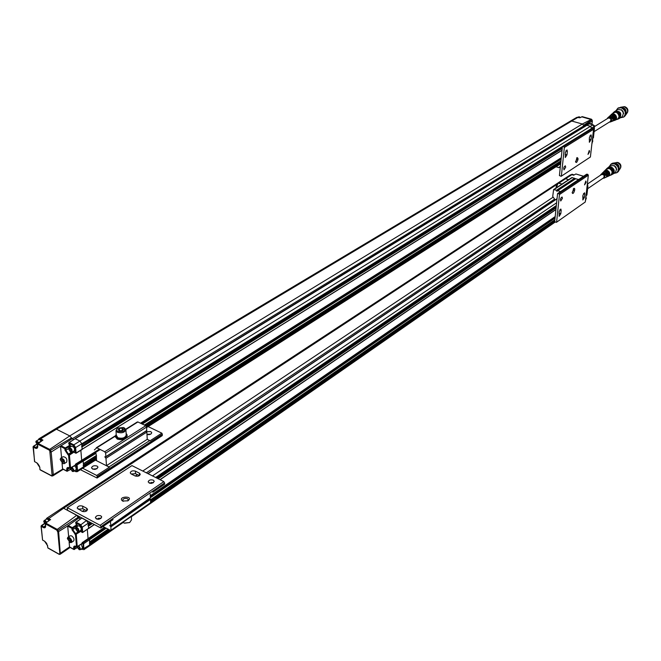 <?xml version="1.0" encoding="UTF-8"?>
<svg xmlns="http://www.w3.org/2000/svg" width="661" height="661" viewBox="0 0 661 661"><rect width="100%" height="100%" fill="white"/><g stroke="black" fill="none" stroke-linecap="round" stroke-linejoin="round"><path stroke-width="0.99" d="M80.402 469.69L97.084 478.027L162.16 435.698M146.973 434.302L150.691 434.161M92.631 469.153L97.068 468.69M148.122 426.593L161.838 433.17L162.342 434.227L97.2 476.54L97.084 478.027M162.185 435.682L162.342 434.227M82.708 468.252L96.663 475.441L97.2 476.54M146.759 431.666L150.774 431.583L151.724 432.666C151.303 434.294 149.725 434.921 146.982 434.55M97.076 466.046L98.002 467.129C96.209 469.789 94.044 470.07 91.491 467.971C92.168 465.947 94.027 465.303 97.076 466.046M149.725 440.523L108.991 466.922L106.487 465.65L147.246 439.325L150.088 440.796L161.838 433.17M96.663 475.441L109.362 467.203L95.465 460.139M147.246 439.325L146.849 432.087L146.304 430.989M105.876 456.768L146.709 430.732L146.626 427.056L145.751 425.717L137.901 421.958L125.788 429.22M94.341 449.934L96.812 447.794L104.735 451.769L105.644 453.149L105.892 456.619L104.802 456.817L105.967 458.271L146.849 432.087M95.647 452.859L96.539 455.726M95.539 460.089L96.531 460.593L96.407 455.809M106.487 465.65L105.967 458.271M127.119 435.211L127.16 435.863C125.945 439.325 122.632 440.4 117.228 439.086L115.501 436.847M126.127 433.418L127.094 434.913C125.887 438.375 122.574 439.449 117.162 438.136L115.46 436.194L116.212 434.252M116.319 435.847L117.369 437.235M117.121 437.334L116.749 435.839L117.782 437.747C122.376 438.863 125.193 437.954 126.226 435.004L125.904 429.824M124.185 427.807L125.887 429.576C124.846 432.501 122.029 433.409 117.418 432.302L115.972 430.658L117.418 428.369M117.856 431.468C116.212 430.468 116.179 429.353 117.749 428.121L123.524 427.493C126.061 430.683 124.169 432.005 117.856 431.468M123.59 429.303L122.111 428.146L119.418 428.402L118.195 429.824L119.674 430.989L122.384 430.724L123.59 429.303M122.111 428.146L122.26 430.518L119.567 430.774L119.418 428.402M121.88 430.774L119.996 430.955M54.995 429.055L570.261 121.194L571.658 121.013L582.324 124.012L571.649 121.013L570.187 121.236M72.181 438.788L584.01 125.78L582.324 124.012L69.76 435.905L56.441 429.212L69.76 435.905L72.181 438.788L73.594 439.499L72.123 438.755L69.76 435.905L49.674 449.364L50.476 450.29L71.702 437.822M96.242 455.578L83.385 463.725L83.203 461.436L82.551 460.709L83.203 461.436L83.633 466.815L83.203 467.947L83.575 466.104L96.332 457.99M83.121 465.418L83.575 466.104M100.257 449.521L82.551 460.709L81.675 460.329L82.071 460.767L76.048 464.658L75.577 464.121L75.205 465.212L70.537 467.938L69.43 455.09L68.57 455.148L69.686 467.996L70.537 467.938L69.81 468.228L75.205 465.212M99.447 449.116L81.675 460.329L80.857 450.306L81.675 460.329L75.577 464.121M562.395 146.676L81.832 444.523L81.774 443.804L82.113 449.538L82.03 446.943L562.205 148.469M81.567 446.249L82.03 446.943M593.041 124.855L590.455 126.301L586.695 125.243L590.455 126.301L79.94 441.019L74.957 438.648L79.94 441.019L81.774 443.804L591.578 128.465L590.455 126.301L591.628 128.077L594.057 126.532L592.925 124.822L589.174 123.764L586.332 125.466M584.01 125.78L585.117 126.094L584.01 125.78M610.293 121.508L610.359 121.467C611.475 119.137 610.747 118.013 608.186 118.104L594.85 126.367M594.437 128.498L593.413 137.728M588.811 123.128L592.314 120.946L591.967 124.02M588.612 123.103L592.074 124.103M584.002 125.747L588.48 123.07M592.322 120.823L591.992 119.79L583.737 125.144L583.96 125.772M614.077 120.533L614.325 120.434C616.564 116.402 615.399 114.601 610.847 115.039L610.747 115.138M611.128 121.715L612.342 120.509L611.458 121.558M613.301 120.847L614.697 119.451L613.639 120.69M612.218 121.277L612.367 121.219C614.201 119.682 614.094 118.013 612.036 116.212L612.549 115.791C614.705 117.658 614.821 119.393 612.912 121.004L612.549 121.128M609.541 116.245L611.251 115.46L608.888 116.799M608.665 117.03L608.847 116.84C610.805 115.799 612.21 116.493 613.069 118.906L612.474 119.22C611.648 116.898 610.301 116.229 608.409 117.228L607.781 117.798M613.615 120.707L616.126 117.716C616.027 114.89 614.11 114.138 610.384 115.468L610.59 115.27C612.846 114.072 614.466 114.865 615.449 117.65L614.862 117.964C613.904 115.27 612.342 114.502 610.153 115.658L609.773 116.006M589.306 123.805L69.124 442.465L68.818 443.258L73.445 445.597L74.767 447.604L75.222 452.983L76.081 453.025L562.032 150.187M583.737 125.144L582.324 124.012L591.545 119.319M610.797 115.08C615.515 114.675 616.622 116.493 614.119 120.517M612.474 116.501L612.549 115.791M613.069 118.906L612.433 118.988M612.549 118.914L610.698 116.89M614.804 117.666L615.449 117.65M39.024 438.739L54.83 429.146L56.433 429.212L578.053 117.27L576.681 117.443L570.352 121.137M592.686 141.751L592.653 139.141M582.25 116.675L579.846 117.774M594.239 127.937L594.743 126.02L593.173 124.871M589.248 123.756L592.983 124.805L594.099 126.474L593.388 130.696L594.065 126.408M614.375 120.418L614.59 120.335C616.862 116.229 615.68 114.403 611.053 114.849L610.979 114.923M615.275 119.955C616.977 116.295 615.812 114.411 611.789 114.312M580.275 117.542L579.276 116.774L577.755 117.195M615.044 120.162C617.391 116.055 616.209 114.146 611.508 114.427M617.035 119.36L617.407 119.211C620.051 116.642 619.63 114.295 616.118 112.172L613.259 112.866M617.432 119.195L617.663 119.104C622.232 117.204 617.068 109.181 613.499 112.651L613.433 112.717M618.448 118.674C620.456 115.898 619.811 113.618 616.531 111.841L614.35 112.031M618.2 118.881C620.853 114.13 619.473 111.891 614.052 112.163M618.886 118.501C620.952 115.667 620.307 113.337 616.944 111.511L614.697 111.717M618.638 118.707C623.108 116.7 618.184 108.718 614.4 111.849M619.25 118.476L619.712 118.22C622.059 113.328 620.547 110.99 615.176 111.188L614.722 111.544M622.084 116.724L622.224 116.642C624.571 111.759 623.067 109.429 617.705 109.627L615.317 111.098M623.711 113.411L621.39 109.643M620.472 117.741L623.521 117.137C626.504 113.469 625.744 110.346 621.241 107.768L617.804 108.264L616.077 110.627M626.116 114.411C628.553 111.395 627.925 108.834 624.24 106.727L621.464 107.099M627.636 111.783C627.892 109.346 626.876 107.693 624.587 106.842M627.496 112.477C628.446 109.875 627.603 107.974 624.984 106.76L623.901 106.652M561.396 175.867L564.337 147.502L593.545 129.333L590.397 157.004L561.156 176.297L559.421 175.578L562.404 146.61L563.734 146.585L564.337 147.502M565.692 167.192L565.329 165.828C563.85 166.762 563.412 168.101 564.007 169.869L565.692 167.192M589.604 151.79L589.265 150.444L588.001 154.385L589.604 151.79M576.541 162.466C578.35 159.805 578.524 158.177 577.078 157.591L575.615 162.11L576.541 162.466M589.414 137.43L589.372 142.289L590.975 139.686L591.364 136.207L591.017 134.827L589.414 137.43M567.361 151.286L566.989 149.89L565.304 152.575L565.304 157.516L566.989 154.831L567.361 151.286L565.833 150.832M593.545 129.333L592.958 128.449L563.734 146.585M561.156 176.297L590.397 157.004M592.958 128.449L591.645 128.49M575.524 161.631L577.045 159.251L576.64 157.996M560.197 168.026L559.454 166.861L558.809 167.654L556.075 166.737M68.827 442.845L74.858 438.887M68.794 442.977L69.124 442.465L73.842 444.845L79.94 441.019L81.774 443.804L75.618 447.555L76.081 453.025L74.875 452.603M81.799 449.513L562.015 150.336M75.205 465.137L75.85 465.451L76.048 464.658L100.051 449.414M38.404 439.73L38.949 438.78L40.544 438.854L42.932 440.077L37.52 444.085L37.917 443.324L49.674 449.364L49.187 450.083L49.782 450.785L50.476 450.29L51.161 452.033L72.123 438.755M62.952 468.988L53.293 474.714L52.93 475.813L63.258 469.318L52.839 475.87L51.616 475.746L40.486 469.888M73.487 451.273L74.685 452.554M69.041 444.018L70.091 445.109L65.274 447.943L60.911 445.721M42.139 440.59L42.932 440.077M36.322 440.97L39.296 439.391L41.949 440.532M34.628 461.345L33.05 446.869L36.619 444.407M52.806 475.887L51.616 475.746M67.323 471.219L66.844 471.012L67.323 471.219M62.043 463.163L62.564 468.88M96.39 458.701L77.552 470.632L75.627 471.442L74.511 470.863M96.027 453.322L76.263 465.394L76.709 470.69M70.537 467.98L75.106 465.493M69.19 444.655L69.05 443.771M60.548 446.365L64.877 448.703L65.274 447.943L65.72 448.654L70.545 445.811L70.091 445.109M39.296 439.391L41.329 440.928M39.776 467.063L39.9 469.475L39.834 467.476L36.76 462.799L34.686 461.717L36.76 462.799M37.586 446.183L35.677 447.414L33.595 446.34L33.207 447.076L35.289 448.158C36.942 448.811 37.76 448.199 37.743 446.307L37.52 444.085L49.187 450.083M37.495 445.233L35.834 441.796L36.264 441.011L38.908 442.498M35.132 461.948L34.537 461.568L33.331 446.324M51.781 476.003L40.172 469.897L40.007 469.227M60.548 446.489L61.547 457.685M68.587 448.612L65.86 450.191L65.72 448.654L64.877 448.703L65.018 450.24L68.083 454.9L68.57 455.148L68.959 454.404L69.43 455.09L74.098 452.041M69.198 467.74L69.81 468.228L69.198 467.74C67.546 467.079 66.72 467.666 66.711 469.5L66.844 471.012L62.547 468.773M66.596 462.163L66.662 462.122C67.381 459.023 66.207 457.214 63.142 456.693L60.812 458.139M74.635 465.774L76.246 467.996L75.916 469.971M96.448 459.511L77.18 471.698L75.742 471.681L77.18 471.698L77.552 470.632L77.097 465.237L76.527 464.592L75.85 465.451M70.545 445.811L70.628 446.786M69.083 447.745L71.454 446.282C73.982 446.704 74.941 448.191 74.329 450.744L74.272 450.777M68.975 444.06L68.67 443.176L69.099 443.886M35.834 441.796L35.818 442.06C36.338 440.804 37.256 441.019 38.586 442.705M39.437 466.22L37.95 463.848M60.225 459.188L60.209 459.511C61.118 455.247 67.034 464.386 62.853 463.592L60.209 459.511L60.746 458.18C63.811 458.709 64.985 460.519 64.266 463.617L62.77 463.568M72.132 467.228L73.974 470.194L73.561 471.467L72.33 471.425M70.644 452.198L71.9 452.248L74.329 450.744M68.587 448.637L68.57 448.893C69.331 445.332 74.214 452.909 70.719 452.223L68.57 448.893L69.025 447.786C71.553 448.208 72.512 449.695 71.9 452.248M90.061 459.957L90.326 459.544M88.566 440.879L88.847 440.4M38.181 442.969L36.76 441.854L36.289 442.763L37.421 444.489M71.752 467.451C73.9 469.583 74.115 470.913 72.404 471.45L70.231 468.294M37.545 442.259L37.95 443.118L37.636 442.3M36.289 442.763L37.322 442.143M61.06 460.436L61.77 461.948L62.969 462.568L63.464 461.675L62.754 460.155L61.556 459.535L61.06 460.436L62.076 459.808M71.785 468.005L70.818 468.17L70.95 469.558L72.049 470.772L73.016 470.607L72.884 469.219L71.785 468.005M69.058 449.53L69.769 451.042L70.967 451.661L71.471 450.752L70.76 449.232L69.554 448.621L69.058 449.53L70.091 448.893M62.911 461.238L62.564 460.477L62.911 461.238L61.77 461.948M72.074 468.839L72.627 469.45L72.024 468.269L70.95 469.558M72.049 470.772L72.974 470.178M70.909 450.339L70.553 449.579L70.909 450.339L69.769 451.042M129.696 522.529L124.136 523.074M131.332 516.712L131.531 519.835L129.655 522.554L124.557 523.19L122.797 522.364M131.737 516.15L128.474 518.422M149.89 498.534L150.534 499.394L150.518 503.104M103.025 526.594L110.974 530.585L110.908 526.834L109.743 525.503L110.577 525.71L150.402 497.807L110.577 525.71M110.478 521.463L110.751 525.214M150.204 494.122L150.402 497.807M152.815 492.247L164.531 484.265M67.174 507.822L131.944 465.6L67.158 507.838L67.596 510.309L100.893 528.056M101.026 527.883L113.056 519.604M123.343 501.335L122.616 500.377C123.194 498.576 124.805 498.006 127.433 498.675L128.275 499.691L127.689 500.922M96.316 518.943L100.984 518.431M78.18 509.226L82.865 508.747L86.781 510.837M164.672 482.885L100.993 526.652L100.1 525.297L163.821 481.596L164.713 483.769M100.993 526.652L101.059 527.561M149.138 483.051L153.426 482.712M131.242 473.995L135.53 473.681L139.405 475.639M139.339 473.119L140.256 474.201C139.628 476.077 137.909 476.655 135.1 475.945L131.134 473.937L130.225 472.871C130.853 471.004 132.572 470.417 135.373 471.119L139.339 473.119L139.479 475.581M82.08 511.317L77.197 508.111C77.849 506.037 79.667 505.376 82.642 506.128L86.657 508.268L87.541 509.342C86.88 511.416 85.062 512.068 82.08 511.317M122.591 501.038C116.666 496.262 134.588 495.469 127.928 500.798L122.591 501.038M100.827 515.82L101.736 516.927C99.993 519.67 97.869 519.967 95.366 517.819C96.019 515.72 97.845 515.059 100.827 515.82M153.319 480.159L154.261 481.274C152.526 483.786 150.493 484.001 148.163 481.91C148.791 480.026 150.51 479.44 153.319 480.159M67.703 507.871L100.1 525.297M163.821 481.596L131.944 465.6M78.791 546.746L79.601 547.944M77.23 528.676L78.089 529.973M69.496 539.12L70.297 540.31M79.617 547.977L78.758 546.73M78.089 530.039L77.197 528.643M70.322 540.351L69.463 539.095M45.535 521.884L46.006 522.76M78.015 546.317L79.13 546.936L79.807 548.374L79.32 549.167L78.155 548.523L79.246 547.771M78.155 548.523L77.486 547.085L78.337 546.498M77.486 547.085L77.907 546.391M77.197 531.014L76.131 529.8L76.032 528.494L76.998 528.412L78.064 529.626L78.163 530.932L77.197 531.014L78.122 530.386M76.131 529.8L77.23 529.056M68.86 540.905L68.174 539.459L68.661 538.649L69.818 539.293L70.504 540.748L70.025 541.549L68.86 540.905L69.959 540.153M68.174 539.459L69.05 538.864M45.94 522.801L45.493 521.868M77.023 546.911L79.246 549.721C80.749 549.217 80.526 547.961 78.568 545.969M76.94 527.875L75.453 528.494L77.668 531.717C79.237 531.171 78.989 529.891 76.94 527.875M69.141 537.864L67.348 538.583L70.074 542.549C71.942 541.871 71.628 540.31 69.141 537.864M45.287 523.892L44.196 522.223L44.659 521.405L46.113 522.677M44.882 523.669L45.295 523.396M44.196 522.223L45.08 521.636M79.204 549.712L80.295 549.696L78.915 545.746M77.626 531.708L79.023 531.32L78.51 528.94L77.114 527.544L75.833 527.461L75.453 528.47M70.025 542.532L71.355 542.524C72.206 540.938 71.537 539.252 69.355 537.459L67.802 537.36L67.348 538.558M46.493 522.413L45.163 521.017L43.733 521.579L45.361 524.586M45.832 542.334L47.022 544.119M82.567 548.118L81.32 544.201M81.039 530.147L81.229 528.089L79.452 525.958L78.18 525.883L75.883 527.437M67.852 537.319L70.107 535.79L71.661 535.889C73.842 537.674 74.511 539.359 73.66 540.946L73.602 540.987M76.403 546.573L77.238 546.821L76.511 546.63L75.461 534.609L72.024 529.841L71.892 528.403L72.71 528.346L72.834 529.792L75.833 533.881L80.295 530.651M48.162 548.01L59.019 554.116L69.554 546.961L73.735 549.283L77.18 547.539M75.891 546.292L74.891 546.407L74.42 547.812L73.611 547.862C73.619 546.16 74.429 545.664 76.032 546.366L77.329 546.564L81.824 543.615L83.658 543.755L83.104 543.119L83.269 548.87L82.22 549.506L81.295 549.002M80.345 530.676L80.791 531.353L75.461 534.609L75.833 533.881L76.288 534.551L77.238 546.821L81.832 543.681M46.799 522.198L45.336 520.686L44.113 520.595L43.742 521.546M44.444 523.686L41.213 526.396L42.593 540.095L44.609 541.219L47.592 545.755L47.749 547.349M68.645 536.782L67.686 525.974L57.829 532.031L56.747 530.097L45.419 523.851L45.518 523.107L45.626 525.933C45.634 527.693 44.841 528.222 43.238 527.511L41.056 526.173L42.535 539.707M44.609 541.219L42.973 540.31M73.611 547.862L73.834 549.489L74.462 549.473L74.42 547.812L76.23 546.63M104.992 527.652L82.642 543.152L88.442 539.07L88.062 538.641L89.541 539.756L88.904 539.037L105.223 527.775M82.138 532.419L81.518 531.898M82.27 532.444L82.708 532.32L81.873 532.287L81.452 527.263L80.171 525.313L75.684 522.876L75.974 522.099L75.693 522.463M77.444 526.379L75.957 523.479M81.278 531.783L80.791 531.353M75.668 522.554L81.493 518.331M69.554 546.961L69.116 542.053M77.354 525.346L72.71 528.346L72.28 527.66L71.892 528.403L67.686 526.098M45.626 525.933L45.518 523.107L50.054 519.885L45.791 523.107M49.129 520.538L47.005 518.893L44.155 520.571M49.707 520.133L47.105 518.902M59.019 554.116L59.994 554.306M60.399 554.116L70.14 547.432L60.341 554.158L58.655 531.965L57.218 529.395L56.747 530.097M81.824 543.615L82.179 542.631L82.451 543.937M81.32 531.684L82.633 532.535L88.26 528.585M57.325 530.791L78.428 517.109L78.833 518.009L67.686 525.974M76.04 524.198L75.899 523.603M78.428 517.109L76.544 515.216C76.734 515.25 76.916 515.489 57.218 529.395L45.799 523.115L50.054 519.885M50.633 519.686L48.311 518.414L46.675 518.307L46.204 519.232M44.419 523.652L41.544 525.644M60.647 553.554L69.653 547.168M123.029 522.537L89.582 545.788L89.541 539.756L89.714 541.896L107.974 529.254M82.179 542.631L88.062 538.641L87.31 529.411L88.062 538.641L104.438 527.346M92.243 523.595L88.442 526.181L88.615 528.346L88.202 523.239L86.434 520.546L81.857 518.084L86.434 520.546L80.171 525.313M80.254 517.133L78.899 518.042L80.419 518.86L78.833 518.009M78.899 518.042L76.544 515.216L63.605 508.243L61.969 508.144L46.733 518.274M109.858 530.262L89.896 544.127L89.45 543.458M88.177 524.165L90.284 522.537M89.896 544.127L89.946 544.788L83.269 548.87M88.442 526.181L87.996 525.512M89.698 522.223L88.202 523.239L88.26 523.917M89.632 545.755L89.946 544.788L110.42 530.568M94.11 524.603L82.708 532.32L82.278 527.197L88.202 523.239L86.5 520.496M554.579 199.126L146.337 472.822M76.618 515.175L63.605 508.243L47.931 519.149M568.642 179.676L565.576 178.743L564.13 178.924L565.568 178.734L568.642 179.676M556.124 187.931L556.083 186.815L557.867 183.328M556.223 187.864L558.115 183.138L561.718 183.923M561.032 184.692L562.651 183.626M560.569 191.583L557.653 190.682L556.934 191.384L556.496 190.277L553.604 189.591L552.712 196.507L554.91 199.515M553.621 189.583L571.773 177.611L574.632 178.263L574.979 178.924M578.656 179.528L575.285 178.718L557.182 190.732M559.462 194.541L558.867 193.64L557.562 193.64L554.678 221.625L556.405 222.344L585.291 201.985L588.331 175.231L559.462 194.541L556.62 221.947M586.464 174.364L587.753 174.355L588.331 175.231M573.31 188.864L573.698 190.062L572.178 192.442M559.14 211.677L560.834 209.008L561.172 210.289L560.817 213.685L559.123 216.354L559.14 211.677M584.828 194.037L584.448 197.366L582.845 199.953L582.903 195.359L584.506 192.764L584.828 194.037L583.456 193.607M573.715 188.492L573.756 188.459C576.194 187.212 573.376 195.631 572.269 192.921L573.756 188.459M586.158 182.296L584.547 184.89L585.828 181.007L586.158 182.296M562.428 198.317L560.743 200.994C560.173 199.242 560.619 197.92 562.081 197.019L562.428 198.317M585.291 201.985L556.405 222.344M616.705 162.408L618.076 162.507C620.613 163.721 621.447 165.564 620.563 168.034M617.291 162.523C619.762 163.25 620.886 164.895 620.662 167.448M614.499 162.895L617.333 162.532C620.869 164.556 621.53 167.01 619.324 169.885L619.324 169.885M609.268 166.638L610.822 164.275L614.375 163.771C618.671 166.233 619.489 169.224 616.812 172.719L613.895 173.397M614.11 165.432L616.787 169.34M608.376 167.241L610.756 165.638C615.945 165.275 617.523 167.497 615.49 172.298L615.383 172.381M607.823 167.704L611.078 166.919C614.482 168.877 615.127 171.24 613.011 174.008L612.417 174.339M607.492 168.026L610.417 167.481C613.879 169.596 614.391 171.951 611.962 174.537M607.748 167.902L610.186 167.679C613.358 169.464 614.019 171.686 612.169 174.347M607.153 168.357L610.012 167.82C613.4 169.894 613.904 172.199 611.524 174.735M607.409 168.233L609.781 168.026C612.879 169.761 613.532 171.934 611.731 174.545M606.583 168.902L609.607 168.167C612.954 170.241 613.425 172.504 611.02 174.975L610.805 175.066M606.41 169.067L609.368 168.373C612.673 170.414 613.144 172.653 610.764 175.091L610.764 175.091M604.666 170.736L607.17 170.232C610.095 172.05 610.5 174.033 608.393 176.181M604.906 170.629L606.922 170.447L609.475 174.306L608.583 176M604.179 171.224L606.757 170.588L609.285 174.405L607.756 176.454M607.517 176.561C609.731 174.57 609.401 172.653 606.517 170.794L604.005 171.389M605.864 173.017L606.699 174.24M603.749 173.232L605.674 175.413M603.947 171.455L606.517 170.794C609.31 172.529 609.706 174.421 607.699 176.479L607.467 176.586M605.939 177.264L606.294 177.123C607.996 175.619 607.856 173.983 605.864 172.207L605.765 172.934M605.864 172.207L605.352 172.637C607.252 174.355 607.385 175.933 605.749 177.371L605.616 177.429M602.121 173.207L604.6 171.81L602.766 172.62M588.083 183.609L601.436 174.554C603.914 174.388 604.666 175.454 603.708 177.751L603.65 177.792M608.004 173.992L608.649 174.017L606.211 171.05L603.617 171.794L606.732 170.571C609.971 172.893 610.07 174.958 607.029 176.768L608.451 175.479L606.699 176.933M602.981 172.381L605.707 171.48L608.07 174.347L608.649 174.017M601.031 174.264L603.683 173.207L605.79 175.33M606.302 175.347L604.187 172.777L601.907 173.455M602.832 178.346C605.17 177.288 605.162 175.859 602.815 174.05L600.618 175.107M571.476 174.587L572.013 174.231L574.103 174.917M585.952 196.193L586.249 198.821M575.541 174.19L576.004 174.025M587.455 182.915L587.745 185.576M571.947 174.661L570.451 174.868L572.005 174.719M573.624 175.206L575.888 173.983L583.514 176.289M564.056 178.982L62.117 508.061M162.391 435.145L97.274 477.49M96.357 447.72L115.452 435.723L96.275 447.753M137.901 421.958L125.879 429.518M115.444 436.078L96.812 447.794M104.735 451.769L145.751 425.717M105.892 456.619L146.808 430.46M146.626 427.056L105.644 453.149M560.693 163.226L146.577 426.766M560.925 160.929L144.371 425.056M142.297 424.065L561.098 159.227M561.255 157.764L140.512 423.205M146.312 426.221L560.743 162.697M90.284 459.659L96.498 455.718M144.635 425.188L560.9 161.152M561.189 158.417L141.314 423.594M561.206 158.243L141.107 423.494M562.28 147.783L81.947 446.01M88.797 440.573L562.371 146.932M560.817 162.003L145.676 425.684M96.266 457.073L83.501 465.179M607.319 118.641C609.368 114.692 613.862 121.971 609.425 122.054M611.268 121.657L609.293 122.136L610.417 121.996L611.557 120.393C611.169 117.765 609.888 116.914 607.74 117.84L607.186 118.724L607.74 117.84M593.818 128.994L594.446 128.631L593.884 128.341M593.049 138.099L592.504 138.48M592.124 124.557L591.95 124.045L591.446 124.375M592.008 119.815L581.787 116.832M579.961 117.807L578.168 117.303M591.959 143.297L592.454 138.926M592.182 143.04L592.463 138.876M615.548 119.955L617.225 119.277C621.695 117.418 616.639 109.569 613.152 112.957L611.912 114.072M624.001 116.84L624.174 116.724C627.157 113.064 626.397 109.941 621.902 107.371L617.977 108.148M589.215 139.182L590.975 139.686M591.364 136.207L589.909 135.786M566.989 154.831L565.13 154.286M592.289 128.259L563.056 146.387M56.433 429.212L40.544 438.854L40.147 439.606M67.678 471.004L70.454 469.384M73.445 445.597L73.842 444.845L75.618 447.555L74.767 447.604M70.438 469.343L67.678 470.963L67.546 469.442L69.694 468.17M74.362 470.963L75.627 471.442M74.602 452.603L75.99 453.272L82.113 449.538M74.106 452.124L74.759 452.479M73.644 451.347L68.959 454.404L68.463 454.148L71.148 452.38M49.782 450.785L52.128 475.623M50.302 452.091L51.161 452.033L53.293 474.714L52.434 474.772M37.751 446.505L37.247 447.472L35.677 447.414L35.289 448.158M37.165 463.047L39.834 467.476M37.694 445.886L37.743 446.307M66.711 469.5L67.546 469.442L68.108 467.856L69.198 467.765M68.19 467.806L69.636 467.963M65.018 450.24L65.86 450.191L68.463 454.148L68.083 454.9M110.908 526.834L150.534 499.394M150.237 498.832L110.602 526.255M150.708 502.6L111.147 530.097M135.373 471.119L135.53 473.681M82.642 506.128L82.865 508.747M86.657 508.268L86.864 510.771M74.99 534.352L77.882 531.799M75.478 528.106L72.024 529.841M74.957 546.366L76.032 546.366M41.312 525.644L43.609 526.784L45.204 526.883L45.634 526.057M43.238 527.511L45.452 525.495M47.526 545.325L47.592 545.755M59.168 554.339L47.889 548.002L47.435 545.565L44.965 541.442M59.821 553.257L57.829 532.031M45.584 525.487L45.204 526.883M59.515 554.034L60.151 554.273L59.259 554.389M80.791 531.427L81.435 531.799M81.179 549.084L82.22 549.506M89.623 545.763L83.773 549.745L83.658 543.755L106.157 528.271M81.931 518.034L75.974 522.099L80.551 524.578L82.278 527.197L81.452 527.263M68.042 525.346L72.28 527.66L76.916 524.677M89.822 543.202L109.082 529.849M150.625 501.03L554.769 220.733M554.695 221.427L150.675 501.922M150.328 496.37L555.149 217.064M150.344 496.634L555.124 217.271M88.367 525.255L91.441 523.165M97.208 519.24L98.968 518.042M150.014 483.331L151.46 482.348M157.343 478.349L556.174 207.108M156.203 477.771L556.273 206.092M150.708 502.575L554.777 221.84M150.559 499.757L554.868 219.733M555.042 218.105L150.402 497.7M150.295 495.733L555.199 216.568M159.962 479.663L555.926 209.446M556.099 207.802L158.128 478.738M152.674 482.456L151.286 483.398M100.224 518.158L98.522 519.315M556.331 205.579L155.632 477.482M556.934 198.887L147.99 473.648M152.484 475.903L556.612 202.795M82.261 511.407L84.74 509.747M135.274 476.027L137.389 474.615M142.768 471.029L553.009 197.251M565.576 178.743L558.966 183.08M556.802 184.502L63.613 508.243M574.632 178.263L556.496 190.277M556.785 190.608L574.913 178.594M554.1 189.533L572.261 177.545M575.772 178.652L557.653 190.682M558.198 193.433L587.1 174.157M558.867 193.64L587.753 174.355M561.172 210.289L559.743 209.834M560.817 213.685L558.991 213.106M584.448 197.366L582.738 196.838M610.962 164.184L611.466 163.837C615.895 160.392 622.15 169.199 617.457 172.273L617.316 172.372M605.063 170.364L606.319 169.158L609.202 168.514C612.483 170.538 612.937 172.761 610.59 175.165L608.888 175.942M600.502 175.19L600.998 174.297L602.89 173.876C605.046 175.215 605.352 176.669 603.807 178.255L604.658 177.867M587.489 184.27L586.844 188.319M565.568 178.734L571.881 174.686L573.74 175.248M585.679 200.217L585.935 196.276M585.456 200.49L585.943 196.226M587.373 183.667L587.274 184.543M586.001 195.739L586.877 195.061L587.885 186.228L587.265 186.625M125.788 429.204L137.339 421.949M115.46 436.194L115.518 437.144M105.793 456.891L146.709 430.732M115.972 430.658L116.336 436.095M560.627 163.837L146.651 427.527M560.908 161.077L144.552 425.147M96.382 455.702L83.402 463.931M586.456 125.276L74.966 438.64M562.379 146.833L81.848 444.737M610.359 121.467L594.14 131.605M592.487 138.62L593.438 137.785L594.231 128.176M579.879 117.749L582.201 116.633L591.496 119.228L592.355 120.889L592.008 124.028L588.563 123.062M592.264 124.599L592.016 124.028M611.813 121.442L612.367 121.219M612.912 121.004L613.458 120.781M579.895 117.757L576.764 117.394M611.045 114.725C614.168 110.974 619.497 118.848 614.581 120.451M616.68 119.501C623.133 118.476 616.622 107.917 612.83 113.254M617.696 119.195C623.092 117.493 617.465 108.379 613.548 112.477M618.134 119.021C623.629 117.278 617.895 107.999 613.895 112.163M619.712 118.22L622.224 116.642M618.456 107.859L621.927 107.313C626.793 110.676 627.545 113.816 624.174 116.724L623.521 117.137M625.298 115.625C627.182 110.478 625.612 107.66 620.58 107.181M591.802 128.325L562.585 146.436M37.247 447.472L37.636 443.324L42.362 440.259M38.949 438.78L38.239 439.821M33.339 446.315L36.529 444.283M51.897 476.052L52.93 475.813M70.512 469.525L66.959 471.252L62.655 469.004M64.266 463.617L66.662 462.122M73.561 471.467L75.965 469.938M110.974 530.585L150.534 503.087M122.616 500.377L122.657 501.071M80.295 549.696L82.608 548.085M78.742 531.7L81.08 530.114M71.355 542.524L73.66 540.946M69.653 547.159L73.834 549.489L77.238 547.688M46.047 519.331L46.675 518.307M41.329 525.635L44.345 523.545M556.265 206.232L156.36 477.853M90.441 522.628L88.268 524.099M554.86 219.865L150.568 499.931M108.123 529.329L89.722 542.07M555.918 209.587L160.119 479.737M94.267 524.685L88.533 528.593M556.793 198.854L147.824 473.565M555.075 222.129L131.341 516.753M586.604 174.231L557.71 193.483M612.929 163.201C618.175 163.027 620.076 165.614 618.63 170.951M611.615 163.738C616.275 160.524 622.166 169.117 617.457 172.273L616.812 172.719M613.011 174.008L615.49 172.298M607.038 168.332L610.392 167.464C614.077 169.794 614.449 172.257 611.508 174.851M606.699 168.662L609.987 167.803C613.606 170.133 613.97 172.546 611.078 175.049M606.021 169.439L609.582 168.15C613.342 170.778 613.507 173.19 610.095 175.388M607.971 176.47C610.59 174.471 610.31 172.389 607.145 170.216L604.245 171.025M605.195 177.619L605.749 177.371M606.294 177.123L606.831 176.875M600.494 175.19L600.998 174.297M603.708 177.751L587.637 188.732M575.954 173.967L573.657 175.182M586.828 188.435L587.381 183.551M571.955 174.669L573.674 175.19M586.29 198.787L585.844 199.101M583.547 176.264L575.962 173.975M587.786 185.543L587.348 185.84M564.139 178.916L570.451 174.868M585.985 195.863L586.918 195.003L587.926 186.162L587.513 185.733"/></g></svg>
